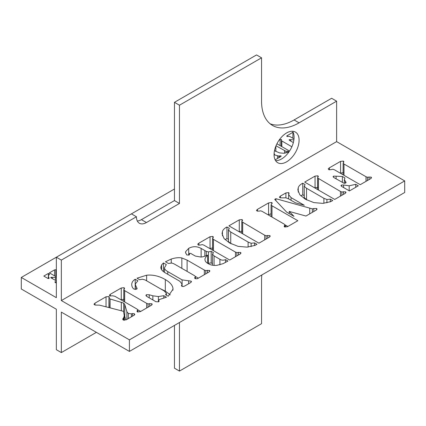 <?xml version="1.0" encoding="UTF-8"?>
<svg xmlns="http://www.w3.org/2000/svg" width="426" height="426" viewBox="0 0 426 426"><rect width="100%" height="100%" fill="white"/><g stroke="black" fill="none" stroke-linecap="round" stroke-linejoin="round"><path stroke-width="0.64" d="M404.7 180.922L129.413 339.857L61.344 300.559L336.631 141.624L404.7 180.922L404.7 192.483L129.413 351.418L61.344 312.12L61.344 352.574L96.377 332.349M124.36 315.256L125.91 319.963M160.325 288.716L165.315 291.118L170.262 294.856M195.417 276.463L198.346 278.157M209.688 248.491L212.84 247.996M212.606 249.833L212.617 250.184M241.83 232.963L241.84 233.31M238.906 231.622L242.064 231.126M304.265 197.861L304.185 185.928L304.185 197.483L306.938 200.066M300.884 195.944L302.726 194.778L304.185 195.619M340.214 173.132L343.367 172.636M343.132 174.479L343.143 174.825M317.61 189.213L317.62 189.559M314.692 187.866L317.844 187.371M284.909 224.795L287.838 226.488M271.08 216.243L271.117 216.562M268.055 214.795L271.069 213.825M228.48 241.617L228.48 230.056L230.748 232.026L248.113 242.048L251.132 243.257L254.524 242.895L256.974 244.306L254.913 245.408L247.123 247.139L238.049 246.356L229.55 242.953L223.98 238.469L222.063 233.656L222.457 231.483C222.91 229.838 224.406 228.336 226.941 226.967L229.316 228.341L228.48 230.056L228.405 229.678L228.48 241.617L231.158 243.821M225.104 239.7L226.941 238.528L228.405 239.369M207.686 263.369L211.174 262.927L212.441 263.657M137.752 309.761L140.681 311.449M123.817 301.097L123.822 301.448M120.893 299.755L124.051 299.26M61.344 352.574L56.338 349.687L56.338 309.228L21.3 288.998L21.3 277.443L56.338 257.213L56.338 297.667L21.3 277.443M124.738 315.97L124.365 316.188M261.82 274.972A53.09 30.651 120 0 0 261.548 280.335L261.548 323.68L179.463 371.073L174.458 368.181L174.458 325.411M179.463 371.073L179.463 322.519M286.102 225.487A53.09 30.651 120 0 0 284.962 226.653M56.338 283.125L55.087 282.406L54.991 281.719L56.338 281.767M55.087 282.406L54.991 281.719L54.991 282.347M56.062 282.97L56.062 281.687M56.338 280.851L51.397 278.093L51.019 277.257L55.449 277.438L56.338 277.949M55.449 280.43L55.449 277.438M52.323 278.625L52.323 277.289M50.779 277.539L51.019 277.257L51.019 277.848M49.065 278.46L49.065 277.768L49.049 278.471L47.696 278.316L43.809 276.075L48.383 273.433L48.383 275.713M48.383 273.433L49.57 274.12L48.362 275.872L49.049 278.471M48.362 275.872L48.34 278.593M166.87 205.119L167.482 204.602M163.195 207.079L164.516 206.317M274.083 153.839L274.754 154.223L274.072 154.036M278.987 140.298L280.127 139.643L281.517 139.499L281.4 140.575L281.831 140.974L291.874 146.768M289.531 151.065L276.921 143.78M281.517 140.266L281.4 146.368M124.754 316.012L124.754 304.452L126.889 311.763L128.301 313.451L131.4 313.829L131.4 316.806M131.4 313.829L132.523 313.573L132.523 316.161M132.523 313.573L134.318 313.738L134.813 314.564L134.036 315.288L126.213 319.804L123.268 320.001L122.715 319.255L122.954 318.643L122.954 319.766M122.954 318.643L123.684 317.711L123.684 320.187M123.684 317.711L124.365 315.485L124.365 320.309M124.333 320.309L124.333 315.948L123.449 311.315L99.439 305.128L95.61 305.085L94.487 304.798L94.002 304.191L94.982 303.158L106.037 296.773L108.955 296.565L109.216 307.647M109.397 297.188L109.242 297.662M108.955 307.577L108.955 298.296L110.105 298.972L123.684 303.11L124.754 304.452M135.596 283.62L135.367 284.781L137.135 288.556L136.639 289.19L134.036 289.1C132.608 288.157 131.842 286.671 131.74 284.643C131.698 282.513 132.853 280.713 135.207 279.243L137.891 280.793L135.596 283.62M135.207 289.456L135.207 279.243M139.691 279.754L137.007 278.205L146.624 275.207C152.977 274.6 159.207 276.048 165.315 279.557C169.836 282.193 172.37 285.037 172.929 288.077L173.015 289.147L168.238 296.235L165.576 294.696L166.406 293.333L164.271 290.995L145.138 279.946L142.401 279.211L139.691 279.754M195.167 278.641L194.634 277.97L195.427 276.501L194.565 275.702L176.108 265.047C173.989 263.795 172.509 263.13 171.678 263.06L168.366 263.438L165.474 261.766L171.236 259.045C175.203 257.762 178.744 257.395 181.843 257.943L187.11 260.11L204.342 270.057L205.721 270.558L209.427 270.404L209.89 271.005L208.953 272.033L197.978 278.37L197.121 278.774L195.167 278.641M205.721 273.897L205.721 270.558M171.236 262.996L171.236 259.045M195.47 278.774L195.427 276.501M212.563 249.966L212.563 238.406L213.463 239.385L235.466 252.091L236.851 252.586L240.578 252.453L241.02 253.028L240.083 254.061L229.705 260.052L203.846 245.12L202.281 244.609L200.406 245.062L198.138 244.987L197.77 244.114L198.894 243.166L210.05 236.723L212.84 236.435L213.367 237.106L212.606 238.587L212.606 250.147M236.851 252.586L236.851 255.925M241.83 233.278L241.83 221.717L264.69 235.216L266.074 235.716L269.802 235.578L270.244 236.158L269.307 237.191L258.928 243.177L228.9 225.839L239.274 219.848L242.064 219.566L242.591 220.231L241.787 221.531L241.787 233.091M266.074 239.055L266.074 235.716M275.899 200.635L275.899 198.702L312.37 208.862L312.37 212.324M312.37 208.862L313.781 208.532L313.781 211.514M313.781 208.532L316.593 208.5L317.088 209.134L316.204 210.114L305.932 216.041L289.222 211.424L289.222 213.618M289.222 211.424L293.993 216.376L286.693 212.159L274.727 199.384L275.899 198.702M330.698 201.652L322.903 203.383L313.829 202.6L305.33 199.203L299.766 194.714L297.849 189.905L298.243 187.733C298.695 186.087 300.186 184.58 302.726 183.217L305.096 184.586L304.265 186.3L306.534 188.276L323.893 198.298L326.918 199.501L330.304 199.139L332.754 200.555L330.698 201.652M330.304 201.828L330.304 199.139M326.918 202.861L326.918 199.501M302.726 194.778L302.726 183.217M336.119 176.188L342.376 176.492L344.932 177.967L344.352 179.607L346.12 182.461L345.635 183.068L344.123 183.308L334.266 177.796L333.036 176.689L333.51 176.13L336.119 176.188L336.119 178.867M342.376 176.492L342.376 182.477M345.427 181.471L345.427 183.175M340.576 161.363L343.367 161.076L343.894 161.747L343.132 163.227L343.99 164.026L365.993 176.731L367.377 177.227L371.105 177.094L371.547 177.669L370.609 178.702L360.231 184.692L334.373 169.761L332.807 169.25L330.933 169.702L328.664 169.628L328.297 168.755L329.42 167.807L340.576 161.363L340.576 172.924M367.377 180.571L367.377 177.227M343.132 174.788L343.132 163.227L343.09 174.607M343.628 184.98L349.182 185.805L355.721 184.314L358.303 185.805L349.442 190.923L341.748 186.481L340.949 185.656L341.492 185.038L343.628 184.98L343.628 187.568M349.182 185.805L349.182 190.773M355.721 184.314L355.721 187.296M317.61 189.522L317.61 177.967L340.475 191.466L341.854 191.961L345.582 191.828L346.024 192.403L345.087 193.436L334.714 199.427L304.681 182.088L315.054 176.098L317.844 175.81L318.376 176.481L317.567 177.78L317.567 189.341M341.854 195.305L341.854 191.961M259.008 211.136L256.947 210.971L256.479 210.38L257.442 209.358L268.577 202.936L271.729 202.499L272.246 203.149L271.08 204.858L271.99 205.779L297.849 220.711L287.475 226.701L284.685 226.983L284.137 226.297L284.919 224.832L284.062 224.033L262.059 211.333L260.675 210.833L259.008 211.136M271.069 216.328L271.08 204.858L271.08 216.419M284.962 227.117L284.919 224.832M281.842 197.861L279.887 197.696L279.435 197.121L280.409 196.098L285.91 192.925L288.674 192.595L288.935 193.558L288.647 194.655L291.07 197.621L304.313 205.268L295.372 202.781L288.753 198.958L285.91 197.802L281.842 197.861M289.084 193.063L288.935 193.558M226.941 226.967L226.941 238.528M251.132 243.257L251.132 246.617M254.524 242.895L254.524 245.578M185.624 253.113L185.624 251.697L188.702 248.358C192.808 246.132 196.956 246.159 201.136 248.433L206.296 251.383L208.436 251.894L208.436 263.454M207.627 263.332L207.627 255.099C204.863 256.324 202.606 256.974 200.848 257.054L195.321 256.063L190.784 253.443L189.586 253.294L189.091 255.025L186.769 254.977L185.56 252.416L185.624 251.697M189.586 253.294L189.511 254.311M225.508 262.437L225.508 259.647L227.958 261.058L223.059 263.678L216.829 265.35C213.559 265.67 210.657 265.1 208.122 263.635C206.051 262.437 205.002 261.09 204.965 259.583L204.965 259.503M204.965 259.583C204.81 258.571 205.699 257.075 207.627 255.099M211.174 262.927L211.174 251.367L213.517 252.719L212.446 254.061L214.065 255.898L219.907 259.269C221.493 260.318 223.362 260.44 225.508 259.647M212.446 254.061L212.441 265.206M208.436 251.894L211.174 251.367M161.587 264.913L163.44 262.943L166.332 264.61L164.457 267.773C164.511 269.088 165.613 270.366 167.764 271.612L182.104 279.887L191.072 281.123L191.514 281.666L190.342 282.779L184.975 285.878L183.409 286.538L181.95 286.357L181.455 285.681L182.024 284.014L179.783 281.229L165.448 272.949C162.977 271.527 161.491 270.047 160.991 268.508L160.799 267.363L161.587 264.913L161.587 269.706M163.44 262.943L163.44 271.612M164.457 267.725L164.457 272.342L164.457 267.725M188.649 280.984L188.649 283.759M159.031 301.411L159.031 300.942L158.563 301.816L155.959 301.725L146.784 296.427L145.894 295.463L146.416 294.712L149.233 294.771L152.854 295.809L158.408 296.549L163.802 295.692L166.465 297.226L159.164 299.574L158.776 300.463L159.1 301.182M158.776 301.683L158.706 300.186L158.706 301.725M163.802 298.179L163.802 295.692M158.408 301.901L158.408 296.549M123.774 301.225L123.774 289.669L124.674 290.649L146.677 303.355L148.056 303.85L151.789 303.711L152.231 304.292L151.289 305.325L140.314 311.662L137.529 311.944L136.975 311.257L137.763 309.793L136.9 308.994L114.898 296.294L112.789 295.825L109.865 295.889L109.381 295.282L110.286 294.323L121.261 287.987L124.051 287.699L124.578 288.37L123.817 289.85L123.817 301.411M137.806 312.077L137.763 309.793M148.056 303.85L148.056 307.189M294.009 138.913L289.781 136.474L286.927 136.405L286.746 135.969L293.072 132.177M293.354 142.582L289.733 140.489L289.355 139.653L290.654 139.685L290.654 141.027M289.116 139.936L289.355 139.653L289.355 140.245M290.654 139.685L293.786 139.834L293.786 140.607M287.747 152.508L287.747 151.161L288.977 151.869L284.046 153.285L279.509 152.891L274.477 150.708M286.054 153.025L286.054 151.342L287.747 151.161M275.995 145.804L286.054 151.342M274.727 150.868L274.727 149.595M274.067 154.814L278.78 156.022L278.78 157.753M278.78 156.022L279.488 155.857L279.488 157.348M279.488 155.857L280.894 155.841L281.139 156.161M280.894 156.523L280.894 155.841L280.697 156.651L275.563 159.612L274.946 159.441M160.762 208.479L162.125 207.696M56.338 276.879L49.373 272.864L54.565 269.866L55.96 269.722L55.843 270.803L56.338 271.24M55.96 270.494L55.843 276.596M131.416 213.868L136.421 216.754L61.344 260.1L56.338 257.213L174.458 189.016M129.413 339.857L129.413 351.418M292.561 131.256A17.695 10.219 -60 0 1 294.084 137.289A17.695 10.219 -60 0 1 275.59 160.655M299.089 140.181A17.695 10.219 -60 0 1 291.363 157.987A17.695 10.219 -60 0 1 277.731 162.727A17.695 10.219 -60 0 1 277.731 142.295A17.695 10.219 -60 0 1 295.426 132.076A17.695 10.219 -60 0 1 299.089 140.181M61.344 260.1L61.344 300.559M270.164 123.817A53.09 30.651 -60 0 0 294.084 119.951L331.625 98.278L336.631 101.164L299.089 122.837A53.09 30.651 -60 0 1 272.544 125.468A53.09 30.651 -60 0 1 261.548 101.164L261.548 57.819L256.548 54.927L174.458 102.32L174.458 200.571L179.463 203.463L146.432 222.537A14.159 8.174 -60 0 1 139.35 223.235A14.159 8.174 -60 0 1 136.421 216.754M174.458 200.571L141.427 219.646A14.159 8.174 -60 0 1 137.305 220.998M174.458 102.32L179.463 105.211L179.463 203.463M261.548 57.819L179.463 105.211M336.631 141.624L336.631 101.164M281.831 146.619L281.831 140.974M280.127 139.643L280.127 145.633M126.889 311.763L126.889 319.409M128.301 313.451L128.301 318.6M134.318 313.738L134.318 315.107M94.982 303.158L94.982 305.005M106.037 296.773L106.037 306.827M110.105 298.972L110.105 307.876M121.314 302.194L121.314 310.762M123.684 303.11L123.684 312.13M136.639 287.683L136.639 289.19M146.624 275.207L146.624 280.809M165.315 279.557L165.315 291.118M172.929 288.077L172.929 290.212M194.879 277.448L194.879 278.434M209.427 271.719L209.427 270.404M207.366 272.949L207.366 270.238M204.342 274.695L204.342 270.057M187.11 271.399L187.11 260.11M181.843 268.359L181.843 257.943M165.943 262.038L165.943 261.495M212.84 237.98L212.84 236.435M213.463 239.385L213.463 250.674M235.466 252.091L235.466 256.724M238.491 252.272L238.491 254.977M240.578 252.453L240.578 253.726M198.894 243.166L198.894 245.254M210.05 236.723L210.05 248.283M242.687 222.516L242.687 233.805M242.064 221.105L242.064 219.566M239.274 231.409L239.274 219.848M269.802 236.856L269.802 235.578M267.714 238.107L267.714 235.397M264.69 239.854L264.69 235.216M309.739 208.399L309.739 213.847M316.593 208.5L316.593 209.858M323.893 203.309L323.893 198.298M306.534 199.831L306.534 188.276M298.243 192.083L298.243 187.733M333.51 176.13L333.51 177.307M343.367 161.076L343.367 162.62M329.42 169.894L329.42 167.807M371.105 178.366L371.105 177.094M369.017 179.618L369.017 176.912M365.993 181.364L365.993 176.731M343.99 175.315L343.99 164.026M341.492 186.322L341.492 185.038M318.472 178.76L318.472 190.049M317.844 177.354L317.844 175.81M315.054 187.658L315.054 176.098M345.582 193.1L345.582 191.828M343.494 194.357L343.494 191.647M340.475 196.098L340.475 191.466M257.442 209.358L257.442 211.184M268.577 202.936L268.577 214.491M271.729 202.499L271.729 203.932M271.99 205.779L271.99 217.068M284.371 225.78L284.371 226.76M291.07 200.3L291.07 197.621M288.674 194.325L288.674 192.595M285.91 197.802L285.91 192.925M280.409 197.882L280.409 196.098M222.457 231.483L222.457 235.839M230.748 232.026L230.748 243.587M248.113 242.048L248.113 247.059M206.296 255.653L206.296 251.383M204.837 256.202L204.837 250.568M201.136 257.027L201.136 248.433M188.702 255.163L188.702 248.358M189.458 254.626L189.458 253.939M219.907 264.818L219.907 259.269M214.065 265.403L214.065 255.898M181.843 284.797L181.843 286.293M167.764 271.612L167.764 274.291M182.104 279.887L182.104 286.437M191.072 281.123L191.072 282.294M152.854 299.936L152.854 295.809M149.233 297.843L149.233 294.771M146.416 296.192L146.416 294.712M137.215 310.74L137.215 311.72M110.286 294.323L110.286 296.081M121.261 287.987L121.261 299.542M124.051 287.699L124.051 289.238M124.674 290.649L124.674 301.938M146.677 303.355L146.677 307.987M149.702 303.53L149.702 306.241M151.789 303.711L151.789 304.989M292.886 138.264L292.886 132.273M287.305 136.538L287.305 135.495M284.541 153.248L284.541 150.74M275.862 151.523L275.862 146.123M277.464 155.788L277.464 158.515M56.269 276.841L56.269 271.197M54.565 269.866L54.565 275.856M141.427 219.646L146.432 222.537M294.084 119.951L299.089 122.837M281.378 146.358L281.378 140.484M135.367 289.467L135.367 284.781M166.406 295.175L166.406 293.333M344.352 183.345L344.352 179.607M288.647 198.899L288.647 194.655M189.4 254.737L189.4 253.598M182.024 286.4L182.024 284.014M274.69 150.847L274.69 149.755M55.822 276.58L55.822 270.707"/></g></svg>

